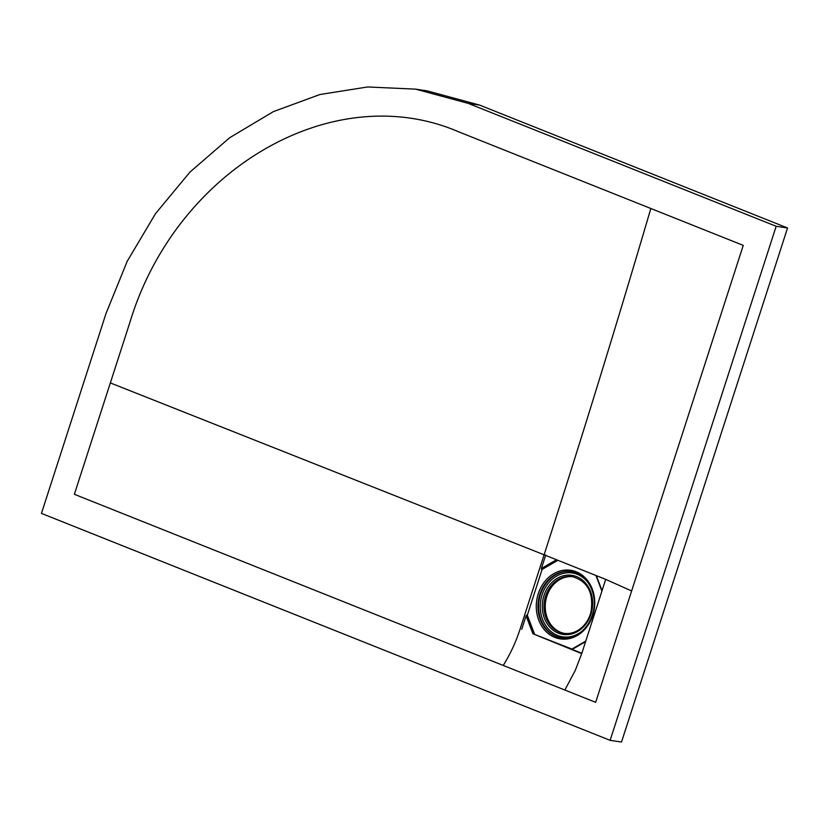 <?xml version="1.0" encoding="UTF-8"?>
<svg xmlns="http://www.w3.org/2000/svg" width="829" height="829" viewBox="0 0 829 829"><rect width="100%" height="100%" fill="white"/><g stroke="black" fill="none" stroke-linecap="round" stroke-linejoin="round"><path stroke-width="1.24" d="M581.844 653.273L572.176 649.418L585.616 641.615M585.782 641.097L572.165 649.418M526.094 615.812L532.912 633.75L571.948 649.086M532.923 633.75L581.72 653.635L605.709 579.378L631.636 590.942L743.25 245.384L650.838 208.504C616.817 324.098 581.243 439.525 544.104 554.798L110.34 382.915L129.718 322.947C175.841 169.22 332.999 77.449 458.903 131.915L650.838 208.504M605.709 579.378L544.104 554.798L520.115 629.045C515.907 642.009 510.281 654.143 503.255 665.449L74.372 494.291L110.34 382.915M521.742 629.284L526.094 615.823L527.327 615.159L534.56 634.164M556.487 559.741L541.368 568.507L542.083 569.461L527.327 615.159M541.368 568.507L545.72 555.036M631.636 590.942L595.668 702.329L503.255 665.449M564.539 633.429A28.673 24.041 98.5 0 1 560.642 632.309A28.673 24.041 98.5 0 1 546.062 599.274A28.673 24.041 98.5 0 1 572.984 576.735M557.876 560.29L542.083 569.461M468.136 103.356L776.172 226.286L787.55 227.975L479.514 105.055L426.956 90.827L415.578 89.138L468.136 103.356L479.514 105.055M787.55 227.975L621.512 742.038L610.134 740.338L41.45 513.4L106.019 313.486L127.21 261.29L155.479 213.685L189.934 172.111L229.664 137.728L273.342 111.646L319.88 94.527L367.661 86.962L415.578 89.138M610.134 740.338L776.172 226.286M564.86 690.029L575.181 670.62L581.72 653.635M559.347 632.123A28.673 24.041 98.5 0 1 544.85 598.693A28.673 24.041 98.5 0 1 572.331 576.632C587.761 581.202 593.958 593.077 590.922 612.258C589.015 619.17 585.492 624.651 580.383 628.703C575.222 632.6 569.72 634.144 563.886 633.346A28.673 24.041 98.5 0 1 559.347 632.123M558.331 633.159A29.875 25.057 -81.5 0 0 592.341 598.859A29.875 25.057 -81.5 0 0 551.71 582.652A29.875 25.057 -81.5 0 0 558.331 633.159M571.419 571.616A33.502 28.093 -81.5 0 0 539.586 597.636A33.502 28.093 -81.5 0 0 556.57 636.496A33.502 28.093 -81.5 0 0 561.544 637.874M555.917 636.403A33.502 28.093 98.5 0 1 538.985 597.346A33.502 28.093 98.5 0 1 571.098 571.564C587.181 573.305 598.372 594.393 592.849 613.191C590.621 621.263 586.507 627.667 580.528 632.403C574.497 636.952 568.062 638.765 561.223 637.833A33.502 28.093 98.5 0 1 555.917 636.403M582.186 631.024A32.29 27.088 98.5 0 1 557.585 635.449A32.29 27.088 98.5 0 1 545.762 586.828A32.29 27.088 98.5 0 1 589.16 584.186M602.061 590.683L596.331 575.637M596.02 575.513L601.937 591.056M554.902 637.439A34.704 29.108 -81.5 0 0 594.414 597.595A34.704 29.108 -81.5 0 0 547.213 578.766A34.704 29.108 -81.5 0 0 554.902 637.439M541.43 569.368L557.399 560.103M533.907 634.061L526.674 615.056M571.751 649.19L585.792 641.045M601.906 591.17L595.937 575.481"/></g></svg>
